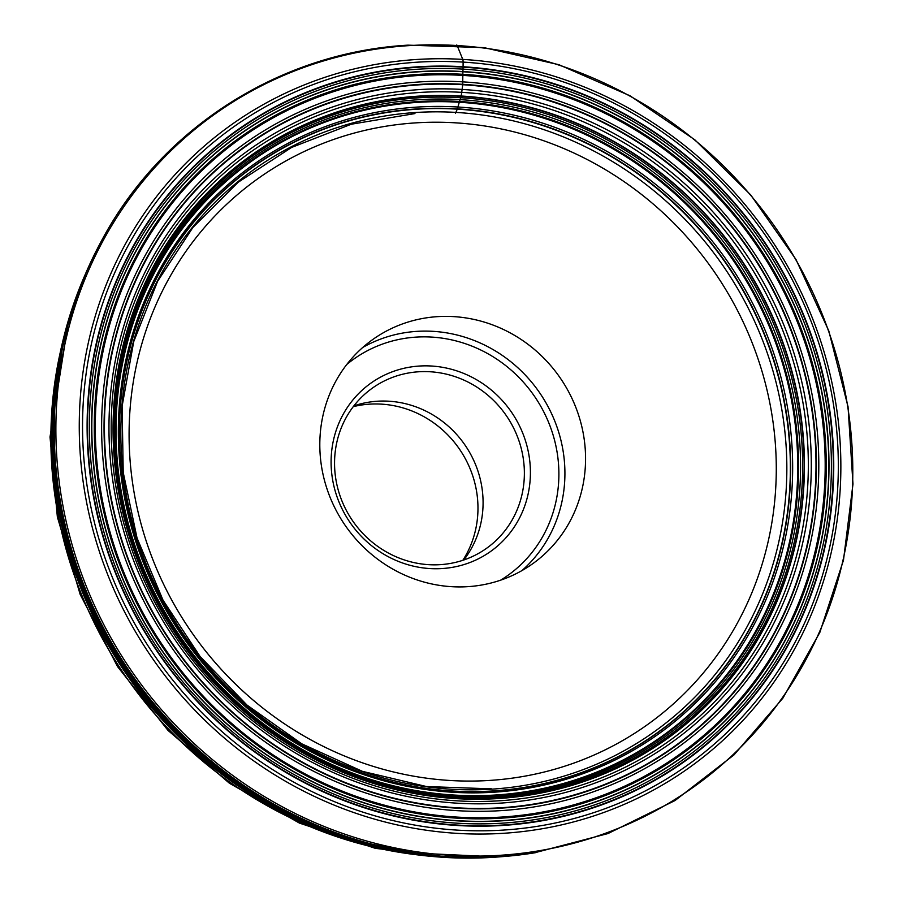 <?xml version="1.0" encoding="UTF-8"?>
<svg xmlns="http://www.w3.org/2000/svg" width="903" height="903" viewBox="0 0 903 903"><rect width="100%" height="100%" fill="white"/><g stroke="black" fill="none" stroke-linecap="round" stroke-linejoin="round"><path stroke-width="1.35" d="M61.438 351.741A412.716 390.694 54.5 0 0 419.714 854.103M452.967 857.218A411.068 389.137 -125.5 0 1 69.328 319.29M585.562 459.616A137.707 130.359 -125.5 0 1 532.646 563.765A137.707 130.359 -125.5 0 1 392.963 569.183A137.707 130.359 -125.5 0 1 319.809 443.689A137.707 130.359 -125.5 0 1 372.725 339.539A137.707 130.359 -125.5 0 1 512.407 334.121A137.707 130.359 -125.5 0 1 585.562 459.616M331.096 461.32A103.281 97.772 -125.5 0 1 431.453 366.02A103.281 97.772 -125.5 0 1 530.411 473.274A103.281 97.772 -125.5 0 1 430.042 568.574A103.281 97.772 -125.5 0 1 331.096 461.32M524.372 473.906A98.359 93.111 -125.5 0 1 486.57 548.302A98.359 93.111 -125.5 0 1 386.8 552.162A98.359 93.111 -125.5 0 1 334.55 462.528A98.359 93.111 -125.5 0 1 372.352 388.132A98.359 93.111 -125.5 0 1 472.122 384.26A98.359 93.111 -125.5 0 1 524.372 473.906M463.77 559.995A98.359 93.111 54.5 0 0 483.082 503.355A98.359 93.111 54.5 0 0 353.863 405.887M462.844 560.3A100.82 95.447 54.5 0 0 477.969 508.829A100.82 95.447 54.5 0 0 353.265 406.655M455.405 113.473L457.268 109.15A4.583 1.174 -86.6 0 0 457.358 108.857A185.747 47.554 93.4 0 1 457.889 107.017A186.469 47.735 93.4 0 1 459.288 102.265L459.525 101.475A310.79 79.566 -86.6 0 0 460.09 99.635A220.276 56.392 93.4 0 1 460.677 97.705A71.709 18.353 93.4 0 1 461.117 96.316A5.046 1.287 -86.6 0 0 461.207 96.023L462.742 84.713A4.741 1.208 -86.6 0 0 462.754 84.318A186.176 47.667 93.4 0 1 462.754 81.868A186.289 47.69 93.4 0 1 462.833 75.4L462.844 74.306A47.238 12.1 93.4 0 1 462.912 71.755L462.923 71.551A219.926 56.302 93.4 0 1 463.002 69.113A94.104 24.088 -86.6 0 0 463.07 67.161A4.549 1.163 -86.6 0 0 463.081 66.743L463.115 62.104A3.939 1.005 -86.6 0 0 462.765 59.406L457.166 45.545A3.939 1.005 -86.6 0 0 456.365 45.252M501.154 856.721A410.255 388.358 -125.5 0 1 493.388 857.308A410.323 388.425 54.5 0 0 501.142 856.721M76.62 296.59A413.156 391.112 54.5 0 0 59.914 359.846C67.24 318.793 80.57 280.133 99.883 243.878A413.235 391.191 54.5 0 0 99.861 243.923A413.235 391.191 54.5 0 0 123.395 663.355A413.235 391.191 54.5 0 0 498.275 856.913A413.235 391.191 54.5 0 0 534.17 852.895A413.235 391.191 54.5 0 0 534.226 852.883L498.242 856.924L411.554 852.906A413.156 391.112 54.5 0 0 411.554 852.906A413.156 391.112 54.5 0 0 476.807 857.715M535.332 852.714A413.811 391.733 -125.5 0 1 499.382 856.744A413.811 391.733 -125.5 0 1 123.971 662.904A413.811 391.733 -125.5 0 1 100.414 242.884C160.102 129.027 279.129 52.521 407.998 45.15L484.042 47.633L558.968 64.723L630.068 95.808L694.779 139.762L750.754 194.969L795.972 259.454L828.796 330.882L848.03 406.655L852.985 484.042L843.47 560.232L819.822 632.472L782.901 698.143L734.049 754.852L675.026 800.543L607.979 833.559L534.17 852.895M408.585 45.647A412.931 390.897 -125.5 0 1 850.163 424.828A412.931 390.897 -125.5 0 1 500.093 855.299A412.931 390.897 -125.5 0 1 58.514 476.118A412.931 390.897 -125.5 0 1 408.585 45.647M503.784 833.277A394.622 373.571 54.5 0 0 838.345 421.882A394.622 373.571 54.5 0 0 416.339 59.508A394.622 373.571 54.5 0 0 81.778 470.903A394.622 373.571 54.5 0 0 503.784 833.277M503.818 830.049A391.609 370.715 54.5 0 0 835.828 421.803A391.609 370.715 54.5 0 0 417.039 62.205A391.609 370.715 54.5 0 0 85.04 470.452A391.609 370.715 54.5 0 0 503.818 830.049M417.57 66.845A386.879 366.234 -125.5 0 1 831.279 422.107A386.879 366.234 -125.5 0 1 503.298 825.41A386.879 366.234 -125.5 0 1 89.578 470.158A386.879 366.234 -125.5 0 1 417.57 66.845M59.914 359.846A413.156 391.112 54.5 0 0 59.914 359.868A413.156 391.112 54.5 0 0 411.531 852.895M74.588 302.449A410.741 388.821 54.5 0 0 470.598 857.726M490.972 857.319A410.515 388.606 -125.5 0 1 81.609 283.316M493.286 857.308A410.255 388.358 -125.5 0 1 434.14 856.62A410.255 388.358 -125.5 0 1 433.812 856.586A410.255 388.358 -125.5 0 1 63.684 337.598A410.255 388.358 -125.5 0 1 63.763 337.282A410.255 388.358 -125.5 0 1 85.492 273.891A410.323 388.425 54.5 0 0 129.366 677.273A410.323 388.425 54.5 0 0 493.399 857.308M63.763 337.282L63.537 338.173A409.228 387.398 54.5 0 0 433.226 856.541L434.14 856.62M415.606 112.514A345.081 326.672 54.5 0 0 123.045 472.258A345.081 326.672 54.5 0 0 492.079 789.143A345.081 326.672 -125.5 0 0 784.639 429.399A345.081 326.672 -125.5 0 0 415.606 112.514M416.373 109.24A347.666 329.11 54.5 0 0 121.623 471.671A347.666 329.11 54.5 0 0 493.41 790.915A347.666 329.11 54.5 0 0 788.15 428.485A347.666 329.11 54.5 0 0 416.373 109.24M416.43 108.947A347.892 329.335 54.5 0 0 121.487 471.626A347.892 329.335 54.5 0 0 493.523 791.084A347.892 329.335 -125.5 0 0 788.466 428.417A347.892 329.335 -125.5 0 0 416.43 108.947M416.78 107.107A349.405 330.758 54.5 0 0 120.562 471.355A349.405 330.758 54.5 0 0 494.212 792.191A349.405 330.758 -125.5 0 0 790.43 427.954A349.405 330.758 -125.5 0 0 416.78 107.107M496.007 794.979A353.242 334.392 -125.5 0 1 118.259 470.61A353.242 334.392 -125.5 0 1 417.728 102.355A353.242 334.392 -125.5 0 1 795.487 426.724A353.242 334.392 -125.5 0 1 496.007 794.979M417.897 101.576A353.874 334.99 54.5 0 0 117.887 470.474A353.874 334.99 54.5 0 0 496.311 795.43A353.874 334.99 54.5 0 0 796.322 426.521A353.874 334.99 54.5 0 0 417.897 101.576M497.034 796.491A355.353 336.401 -125.5 0 1 117.018 470.17A355.353 336.401 -125.5 0 1 418.281 99.725A355.353 336.401 -125.5 0 1 798.297 426.035A355.353 336.401 -125.5 0 1 497.034 796.491M418.687 97.806A356.899 337.857 54.5 0 0 116.115 469.865A356.899 337.857 54.5 0 0 497.779 797.586A356.899 337.857 54.5 0 0 800.351 425.527A356.899 337.857 54.5 0 0 418.687 97.806M418.992 96.418A358.006 338.907 54.5 0 0 115.482 469.628A358.006 338.907 54.5 0 0 498.332 798.365A358.006 338.907 -125.5 0 0 801.841 425.155A358.006 338.907 -125.5 0 0 418.992 96.418M498.445 798.545A358.243 339.133 -125.5 0 1 115.336 469.571A358.243 339.133 -125.5 0 1 419.06 96.113A358.243 339.133 -125.5 0 1 802.157 425.076A358.243 339.133 -125.5 0 1 498.445 798.545M419.726 92.467A361.234 341.955 54.5 0 0 113.485 469.041A361.234 341.955 54.5 0 0 499.777 800.758A361.234 341.955 -125.5 0 0 806.029 424.173A361.234 341.955 -125.5 0 0 419.726 92.467M419.805 89.566A363.92 344.506 54.5 0 0 111.283 468.939A363.92 344.506 54.5 0 0 500.454 803.117A363.92 344.506 -125.5 0 0 808.975 423.744A363.92 344.506 -125.5 0 0 419.805 89.566M419.364 84.814A368.706 349.032 54.5 0 0 106.791 469.176A368.706 349.032 54.5 0 0 501.075 807.745A368.706 349.032 54.5 0 0 813.648 423.383A368.706 349.032 54.5 0 0 419.364 84.814M419.319 84.408A369.113 349.416 54.5 0 0 106.396 469.199A369.113 349.416 54.5 0 0 501.12 808.14A369.113 349.416 -125.5 0 0 814.043 423.36A369.113 349.416 -125.5 0 0 419.319 84.408M419.037 81.959A371.618 351.786 54.5 0 0 103.992 469.357A371.618 351.786 54.5 0 0 501.391 810.601A371.618 351.786 -125.5 0 0 816.436 423.202A371.618 351.786 -125.5 0 0 419.037 81.959M418.337 75.502A378.188 358.017 54.5 0 0 97.716 469.752A378.188 358.017 54.5 0 0 502.147 817.034A378.188 358.017 54.5 0 0 822.768 422.773A378.188 358.017 54.5 0 0 418.337 75.502M502.271 818.107A379.294 359.055 -125.5 0 1 96.666 469.808A379.294 359.055 -125.5 0 1 418.224 74.407A379.294 359.055 -125.5 0 1 823.841 422.706A379.294 359.055 -125.5 0 1 502.271 818.107M417.987 71.856A381.856 361.482 54.5 0 0 94.262 469.932A381.856 361.482 54.5 0 0 502.61 820.59A381.856 361.482 54.5 0 0 826.347 422.502A381.856 361.482 54.5 0 0 417.987 71.856M502.644 820.782A382.071 361.685 -125.5 0 1 94.059 469.944A382.071 361.685 -125.5 0 1 417.976 71.653A382.071 361.685 -125.5 0 1 826.55 422.491A382.071 361.685 -125.5 0 1 502.644 820.782M417.773 69.215A384.497 363.988 54.5 0 0 91.801 470.045A384.497 363.988 54.5 0 0 502.971 823.118A384.497 363.988 -125.5 0 0 828.943 422.288A384.497 363.988 -125.5 0 0 417.773 69.215M417.604 67.262A386.461 365.839 54.5 0 0 89.973 470.136A386.461 365.839 54.5 0 0 503.242 825.003A386.461 365.839 -125.5 0 0 830.873 422.13A386.461 365.839 -125.5 0 0 417.604 67.262M776.275 470.948A335.34 317.45 -125.5 0 1 776.275 471.05A335.34 317.45 -125.5 0 1 450.439 780.508A335.34 317.45 -125.5 0 1 129.095 432.356A335.34 317.45 54.5 0 1 129.095 432.255A335.34 317.45 54.5 0 1 454.931 122.797A335.34 317.45 54.5 0 1 776.275 470.948M521.945 570.594A137.707 130.359 54.5 0 0 564.917 474.414A137.707 130.359 54.5 0 0 564.917 474.335A137.707 130.359 54.5 0 0 497.474 352.238A137.707 130.359 54.5 0 0 362.792 347.429M500.623 580.178A132.786 125.709 54.5 0 0 558.889 475.046A132.786 125.709 -125.5 0 0 558.889 474.978A132.786 125.709 -125.5 0 0 484.358 351.809A132.786 125.709 -125.5 0 0 346.786 364.462M418.924 855.028A405.47 383.843 -125.5 0 1 50.884 435.731A405.47 383.843 -125.5 0 1 50.884 435.652A405.47 383.843 -125.5 0 1 60.309 352.181M433.812 856.586L493.331 857.319L501.515 856.699M99.861 243.923L100.414 242.884M85.638 273.553L63.684 337.598M63.537 338.173L51.787 426.047L59.542 515.387L86.44 601.77L131.149 680.964L191.447 749.016L264.376 802.586L346.312 839.034L433.226 856.541M414.94 113.575L351.301 124.219L291.601 147.437L238.099 182.304L192.858 227.5L157.619 281.296L133.723 341.627L122.108 406.181L123.226 472.483L137.03 537.974L163.003 600.123L200.139 656.549L247.016 705.085L301.816 743.846L362.43 771.354L426.532 786.547L491.65 788.861M453.848 857.85L375.287 848.323L299.469 823.107L229.43 783.251L167.981 730.38L117.559 666.617L80.186 594.49L57.363 516.911L50.015 436.973L69.012 318.251"/></g></svg>
